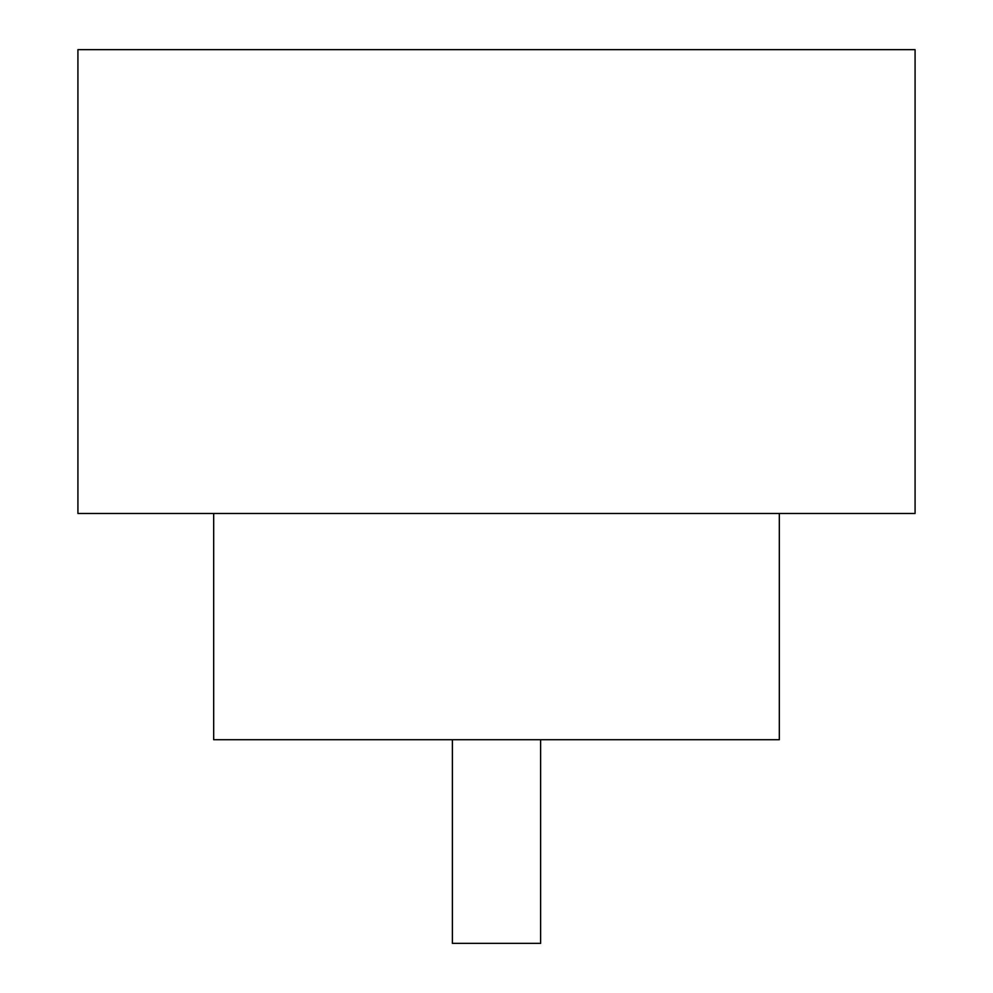 <?xml version="1.0" encoding="UTF-8"?>
<svg xmlns="http://www.w3.org/2000/svg" width="993" height="993" viewBox="0 0 993 993"><rect width="100%" height="100%" fill="white"/><g stroke="black" fill="none" stroke-linecap="round" stroke-linejoin="round"><path stroke-width="1.49" d="M540.614 739.723L540.614 943.35L452.386 943.35L452.386 739.723M213.681 513.468L213.681 739.723L779.319 739.723L779.319 513.468M915.074 513.468L77.926 513.468L77.926 49.65L915.074 49.65L915.074 513.468"/></g></svg>
